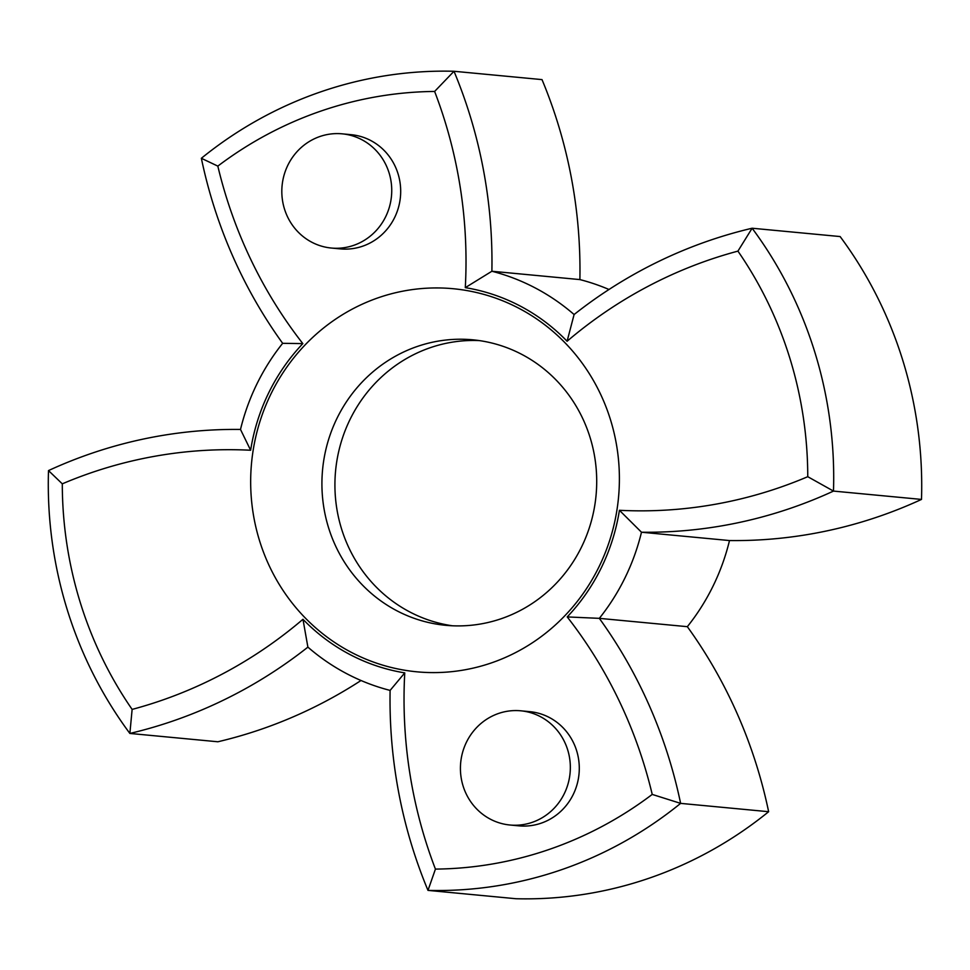 <?xml version="1.0" encoding="UTF-8"?>
<svg xmlns="http://www.w3.org/2000/svg" width="970" height="970" viewBox="0 0 970 970"><rect width="100%" height="100%" fill="white"/><g stroke="black" fill="none" stroke-linecap="round" stroke-linejoin="round"><path stroke-width="1.45" d="M161.141 700.546A458.858 439.495 -84.6 0 0 302.967 619.284A195.018 186.786 -84.6 0 0 404.757 672.877A458.858 439.495 -84.6 0 0 435.433 869.096A388.982 372.577 -84.6 0 0 549.299 849.405A388.982 372.577 -84.6 0 0 652.228 794.418A458.858 439.495 -84.6 0 0 567.22 616.92A195.018 186.786 -84.6 0 0 619.418 510.293A458.858 439.495 -84.6 0 0 779.383 487.607A458.858 439.495 -84.6 0 0 807.755 476.694A388.982 372.577 -84.6 0 0 737.928 251.121A458.858 439.495 -84.6 0 0 567.098 341.246A195.018 186.786 -84.6 0 0 465.297 287.654A458.858 439.495 -84.6 0 0 434.621 91.447A388.982 372.577 -84.6 0 0 217.826 166.112A458.858 439.495 -84.6 0 0 302.834 343.61A195.018 186.786 -84.6 0 0 250.636 450.25A458.858 439.495 -84.6 0 0 62.298 483.836A388.982 372.577 -84.6 0 0 132.126 709.409A458.858 439.495 -84.6 0 0 161.141 700.546M132.126 709.409L129.871 733.441A409.837 392.559 95.4 0 1 48.5 470.583A479.713 459.477 95.4 0 1 240.499 429.443A215.873 206.768 95.4 0 1 282.658 343.319A479.713 459.477 95.4 0 1 201.36 158.292A409.837 392.559 95.4 0 1 453.996 71.271A479.713 459.477 95.4 0 1 491.887 271.248A215.873 206.768 95.4 0 1 574.094 314.535A479.713 459.477 95.4 0 1 752.126 228.229A409.837 392.559 95.4 0 1 833.485 491.087A479.713 459.477 95.4 0 1 791.471 507.965A479.713 459.477 95.4 0 1 641.485 532.227A215.873 206.768 95.4 0 1 599.327 618.351A479.713 459.477 95.4 0 1 680.625 803.378A409.837 392.559 95.4 0 1 561.387 869.763A409.837 392.559 95.4 0 1 427.988 890.387A479.713 459.477 95.4 0 1 390.11 690.41A215.873 206.768 95.4 0 1 307.89 647.123A479.713 459.477 95.4 0 1 173.23 720.904A479.713 459.477 95.4 0 1 129.871 733.441L217.874 741.771A479.713 459.477 -84.6 0 0 261.245 729.246A479.713 459.477 -84.6 0 0 361.01 680.503M307.89 647.123L302.967 619.284M435.433 869.096L427.988 890.387L516.004 898.729A409.837 392.559 -84.6 0 0 649.403 878.105A409.837 392.559 -84.6 0 0 768.64 811.708L680.625 803.378L652.228 794.418M619.418 510.293L641.485 532.227L729.501 540.557A479.713 459.477 -84.6 0 0 879.487 516.295A479.713 459.477 -84.6 0 0 921.5 499.417L833.485 491.087L807.755 476.694M491.547 662.862A192.399 184.288 -84.6 0 0 610.518 419.828A192.399 184.288 -84.6 0 0 378.506 297.681A192.399 184.288 -84.6 0 0 259.548 540.714A192.399 184.288 -84.6 0 0 491.547 662.862M501.441 618.642A143.39 137.34 -84.6 0 0 595.932 466.17A143.39 137.34 -84.6 0 0 472.839 339.815A143.39 137.34 -84.6 0 0 417.197 346.496A143.39 137.34 -84.6 0 0 322.695 498.956A143.39 137.34 -84.6 0 0 445.8 625.323A143.39 137.34 -84.6 0 0 501.441 618.642M479.325 340.591A143.39 137.34 -84.6 0 0 430.195 347.721A143.39 137.34 -84.6 0 0 335.39 496.798A143.39 137.34 -84.6 0 0 452.311 625.771M509.965 825.009L518.926 825.846A57.351 54.938 -84.6 0 0 576.641 750.731A57.351 54.938 -84.6 0 0 529.741 711.653L520.781 710.804A57.351 54.938 -84.6 0 0 463.066 785.918A57.351 54.938 -84.6 0 0 509.965 825.009A57.351 54.938 -84.6 0 0 567.692 749.883A57.351 54.938 -84.6 0 0 520.781 710.804M331.364 248.041L340.325 248.89A57.351 54.938 -84.6 0 0 398.039 173.763A57.351 54.938 -84.6 0 0 351.14 134.684L342.192 133.836A57.351 54.938 -84.6 0 0 284.465 208.95A57.351 54.938 -84.6 0 0 331.364 248.041A57.351 54.938 -84.6 0 0 389.091 172.915A57.351 54.938 -84.6 0 0 342.192 133.836M434.621 91.447L453.996 71.271L542.012 79.613A479.713 459.477 -84.6 0 1 579.89 279.59L491.887 271.248L465.297 287.654M921.5 499.417A409.837 392.559 -84.6 0 0 840.129 236.559L752.126 228.229L737.928 251.121M567.22 616.92L599.327 618.351L687.342 626.681A215.873 206.768 -84.6 0 0 729.501 540.557M768.64 811.708A479.713 459.477 -84.6 0 0 687.342 626.681M608.99 289.496A215.873 206.768 -84.6 0 0 579.89 279.59M567.098 341.246L574.094 314.535M217.826 166.112L201.36 158.292M302.834 343.61L282.658 343.319M250.636 450.25L240.499 429.443M62.298 483.836L48.5 470.583M390.11 690.41L404.757 672.877"/></g></svg>
